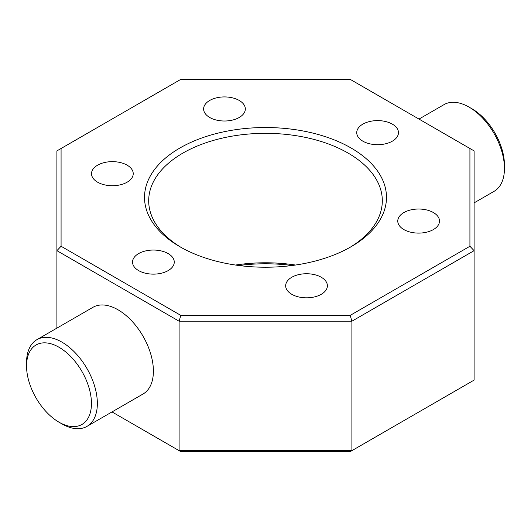 <?xml version="1.0" encoding="UTF-8"?>
<svg xmlns="http://www.w3.org/2000/svg" width="531" height="531" viewBox="0 0 531 531"><rect width="100%" height="100%" fill="white"/><g stroke="black" fill="none" stroke-linecap="round" stroke-linejoin="round"><path stroke-width="0.8" d="M433.382 212.546A20.862 12.04 0 0 0 410.649 209.937A20.862 12.04 0 0 0 397.772 221.062A20.862 12.04 0 0 0 403.879 229.578A20.862 12.04 0 0 0 426.612 232.186A20.862 12.04 0 0 0 439.489 221.062A20.862 12.04 0 0 0 433.382 212.546M321.282 277.268A20.862 12.04 0 0 0 298.548 274.653A20.862 12.04 0 0 0 285.671 285.784A20.862 12.04 0 0 0 291.784 294.3A20.862 12.04 0 0 0 314.511 296.909A20.862 12.04 0 0 0 327.388 285.784A20.862 12.04 0 0 0 321.282 277.268M168.148 253.579A20.862 12.04 0 0 0 145.414 250.964A20.862 12.04 0 0 0 132.538 262.095A20.862 12.04 0 0 0 138.651 270.611A20.862 12.04 0 0 0 161.384 273.219A20.862 12.04 0 0 0 174.261 262.095A20.862 12.04 0 0 0 168.148 253.579M127.121 165.168A20.862 12.04 0 0 0 104.388 162.559A20.862 12.04 0 0 0 91.511 173.683A20.862 12.04 0 0 0 97.618 182.199A20.862 12.04 0 0 0 120.351 184.808A20.862 12.04 0 0 0 133.228 173.683A20.862 12.04 0 0 0 127.121 165.168M239.215 100.445A20.862 12.04 0 0 0 216.489 97.837A20.862 12.04 0 0 0 203.612 108.961A20.862 12.04 0 0 0 209.718 117.477A20.862 12.04 0 0 0 232.452 120.092A20.862 12.04 0 0 0 245.329 108.961A20.862 12.04 0 0 0 239.215 100.445M392.349 124.135A20.862 12.04 0 0 0 369.616 121.526A20.862 12.04 0 0 0 356.739 132.65A20.862 12.04 0 0 0 362.852 141.166A20.862 12.04 0 0 0 385.586 143.782A20.862 12.04 0 0 0 398.462 132.65A20.862 12.04 0 0 0 392.349 124.135M292.203 265.5A120.988 69.853 0 0 0 238.797 265.5M235.498 265.042A116.813 67.444 180 0 1 295.501 265.042M179.949 246.762L179.949 246.762A120.988 69.853 180 0 1 179.949 147.983A120.988 69.853 180 0 1 351.051 147.983A120.988 69.853 180 0 1 351.051 246.762A120.988 69.853 180 0 1 179.949 246.762M349.551 247.612A116.813 67.444 0 0 0 382.313 200.778A116.813 67.444 0 0 0 348.097 153.087A116.813 67.444 0 0 0 220.796 138.472A116.813 67.444 0 0 0 148.687 200.778A116.813 67.444 0 0 0 181.449 247.612M61.948 423.897L59.001 422.191A45.892 26.497 -120 0 0 91.451 403.454A45.892 26.497 -120 0 0 59.001 347.254A45.892 26.497 -120 0 0 26.55 365.985A45.892 26.497 -120 0 0 59.001 422.191L61.948 423.897A50.06 28.906 60 0 0 86.984 426.373L143.031 394.015A50.06 28.906 -120 0 0 150.704 353.898A50.06 28.906 -120 0 0 118.001 309.779A50.06 28.906 -120 0 0 92.971 307.303L36.918 339.661A50.06 28.906 60 0 1 61.948 342.143A50.06 28.906 60 0 1 94.657 386.256A50.06 28.906 60 0 1 86.984 426.373M471.999 108.809L469.052 107.103L471.999 108.809A45.892 26.497 60 0 1 504.45 165.015L504.45 168.42A50.06 28.906 -120 0 0 469.052 107.103L469.052 107.103A50.06 28.906 -120 0 0 444.016 104.627L418.986 119.077M474.097 202.875L494.082 191.339A50.06 28.906 -120 0 0 504.45 168.42M469.922 148.488L350.175 79.351L180.825 79.351L61.078 148.488L61.078 246.258L180.825 315.394L350.175 315.394L469.922 246.258L469.922 148.488L474.097 150.897L474.097 250.665L351.9 321.209L179.1 321.209L56.903 250.665L56.903 328.125M61.078 246.258L56.903 250.665L56.903 150.897L61.078 148.488M112.014 411.923L179.1 450.653L351.9 450.653L474.097 380.103L474.097 250.665L469.922 246.258M180.825 315.394L179.1 321.209L179.1 450.653L180.825 451.649L350.175 451.649L351.9 450.653L351.9 321.209L350.175 315.394M26.55 365.985L26.55 362.58A50.06 28.906 60 0 1 36.918 339.661"/></g></svg>
